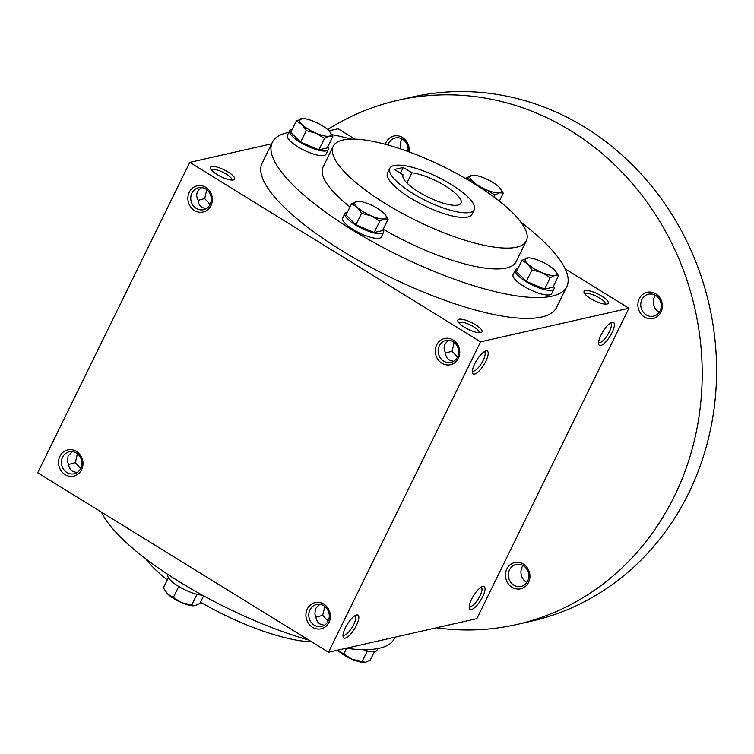 <?xml version="1.0" encoding="UTF-8"?>
<svg xmlns="http://www.w3.org/2000/svg" width="754" height="754" viewBox="0 0 754 754"><rect width="100%" height="100%" fill="white"/><g stroke="black" fill="none" stroke-linecap="round" stroke-linejoin="round"><path stroke-width="1.13" d="M453.163 341.713A11.253 10.198 -102.8 0 0 445.925 340.431A11.253 10.198 -102.8 0 0 438.46 353.664A11.253 10.198 -102.8 0 0 450.901 362.391A11.253 10.198 -102.8 0 0 458.602 353.202A11.253 10.198 -102.8 0 0 453.163 341.713M449.13 340.271C444.021 343.532 442.815 347.688 445.52 352.74C445.718 357.801 448.47 360.629 453.757 361.213M610.41 323.127A11.253 3.553 -58.3 0 1 610.646 323.23A11.253 3.553 -58.3 0 1 609.373 331.76A11.253 3.553 -58.3 0 1 598.827 342.391A11.253 3.553 -58.3 0 1 598.619 342.231M479.129 332.74A11.253 3.157 26.1 0 0 473.644 326.774A11.253 3.157 26.1 0 0 458.922 322.835M475.472 324.682A13.44 3.77 26.1 0 0 462.758 319.404A13.44 3.77 26.1 0 0 457.904 321.279A13.44 3.77 26.1 0 0 468.272 329.328A13.44 3.77 26.1 0 0 480.986 332.58A13.44 3.77 26.1 0 0 475.472 324.682M454.153 342.401L452.08 351.251L445.52 353.013M452.08 351.251L457.471 357.085M228.076 171.997A13.44 3.77 26.1 0 0 215.371 166.709A13.44 3.77 26.1 0 0 210.517 168.585A13.44 3.77 26.1 0 0 220.884 176.643A13.44 3.77 26.1 0 0 233.599 179.895A13.44 3.77 26.1 0 0 228.076 171.997M231.742 180.055A11.253 3.157 26.1 0 0 226.257 174.08A11.253 3.157 26.1 0 0 211.525 170.15M201.742 187.586C196.624 190.837 195.418 194.994 198.123 200.055C198.33 205.116 201.073 207.944 206.37 208.528M206.766 189.716L204.683 198.566L198.123 200.328M204.683 198.566L210.074 204.4M484.2 351.722A11.253 3.553 -58.3 0 1 484.436 351.835A11.253 3.553 -58.3 0 1 483.163 360.355A11.253 3.553 -58.3 0 1 472.617 370.987A11.253 3.553 -58.3 0 1 472.409 370.827M485.821 361.241A13.44 4.241 -58.3 0 1 477.706 372.288A13.44 4.241 -58.3 0 1 472.428 372.542A13.44 4.241 -58.3 0 1 476.679 360.271A13.44 4.241 -58.3 0 1 485.746 350.978A13.44 4.241 -58.3 0 1 485.821 361.241M612.031 332.646A13.44 4.241 -58.3 0 1 603.916 343.683A13.44 4.241 -58.3 0 1 598.638 343.947A13.44 4.241 -58.3 0 1 602.889 331.675A13.44 4.241 -58.3 0 1 611.956 322.373A13.44 4.241 -58.3 0 1 612.031 332.646M345.379 627.828A13.44 4.241 121.7 0 0 343.061 636.621A13.44 4.241 121.7 0 0 354.521 628.808A13.44 4.241 121.7 0 0 356.369 615.057A13.44 4.241 121.7 0 0 345.379 627.828M343.032 634.906A11.253 3.553 121.7 0 0 343.24 635.066A11.253 3.553 121.7 0 0 352.175 627.356A11.253 3.553 121.7 0 0 355.068 615.914A11.253 3.553 121.7 0 0 354.823 615.801M471.589 599.232A13.44 4.241 121.7 0 0 469.271 608.026A13.44 4.241 121.7 0 0 480.732 600.203A13.44 4.241 121.7 0 0 482.579 586.452A13.44 4.241 121.7 0 0 471.589 599.232M469.242 606.31A11.253 3.553 121.7 0 0 469.45 606.47A11.253 3.553 121.7 0 0 478.385 598.761A11.253 3.553 121.7 0 0 481.278 587.309A11.253 3.553 121.7 0 0 481.033 587.206M76.993 472.607L72.431 471.25L70.64 469.733L69.208 467.197L67.511 461.203L68.096 455.934L72.365 451.665M68.755 464.407L75.315 462.645L77.389 453.795M80.706 468.479L75.315 462.645M324.39 625.292L319.828 623.935L318.037 622.418L316.595 619.882L314.899 613.888L315.492 608.629L319.762 604.35M316.143 617.092L322.703 615.339L324.786 606.48M328.094 621.164L322.703 615.339M328.499 652.248L37.7 472.777L189.772 162.364L480.562 341.845L328.499 652.248L476.848 618.638L628.911 308.226L480.562 341.845M601.683 296.086A13.44 3.77 26.1 0 0 588.968 290.799A13.44 3.77 26.1 0 0 584.114 292.675A13.44 3.77 26.1 0 0 594.482 300.723A13.44 3.77 26.1 0 0 607.196 303.985A13.44 3.77 26.1 0 0 601.683 296.086M520.957 222.26A163.938 46.013 -153.9 0 1 566.782 286.577L556.565 307.425A163.938 46.013 -153.9 0 1 341.807 250.601A163.938 46.013 -153.9 0 1 262.119 163.175L272.335 142.327A163.938 46.013 -153.9 0 1 288.839 132.402M328.961 130.828L338.122 128.755L354.946 139.132M565.217 268.914L628.911 308.226M271.6 143.826L189.772 162.364M205.795 187.341A13.44 12.177 -102.8 0 0 187.887 198.915A13.44 12.177 -102.8 0 0 206.681 210.517A13.44 12.177 -102.8 0 0 205.795 187.341M65.08 474.586A13.44 12.177 77.2 0 1 64.194 451.41A13.44 12.177 77.2 0 1 82.987 463.013A13.44 12.177 77.2 0 1 65.08 474.586M453.192 340.035A13.44 12.177 -102.8 0 0 435.284 351.609A13.44 12.177 -102.8 0 0 454.078 363.202A13.44 12.177 -102.8 0 0 453.192 340.035M312.467 627.271A13.44 12.177 77.2 0 1 311.581 604.105A13.44 12.177 77.2 0 1 330.375 615.698A13.44 12.177 77.2 0 1 312.467 627.271M412.664 193.354A47.031 13.204 -153.9 0 1 389.799 168.274A47.031 13.204 -153.9 0 1 437.848 177.115A47.031 13.204 -153.9 0 1 474.275 209.659A47.031 13.204 -153.9 0 1 412.664 193.354M403.267 167.473L411.92 172.807A32.252 9.048 -153.9 0 1 445.388 185.993A32.252 9.048 -153.9 0 1 461.005 203.156A32.252 9.048 -153.9 0 1 428.121 197.133A32.252 9.048 -153.9 0 1 403.06 174.815L394.408 169.48L403.267 167.473L400.449 173.213M474.275 209.659L472.004 214.287A47.031 13.204 -153.9 0 1 410.393 197.991A47.031 13.204 -153.9 0 1 387.537 172.911L389.799 168.274M385.483 203.637A107.502 30.169 -153.9 0 1 333.23 146.304A107.502 30.169 -153.9 0 1 443.041 166.502A107.502 30.169 -153.9 0 1 526.311 240.894A107.502 30.169 -153.9 0 1 385.483 203.637M349.988 206.945A107.502 30.169 -153.9 0 1 323.014 167.152L333.23 146.304M526.311 240.894L516.094 261.742A107.502 30.169 -153.9 0 1 383.202 229.225M566.782 286.577A163.938 46.013 -153.9 0 1 352.024 229.753A163.938 46.013 -153.9 0 1 272.335 142.327M331.76 134.608A163.938 46.013 -153.9 0 1 351.232 139.113M308.725 640.052A163.938 46.013 -153.9 0 1 179.527 581.862A163.938 46.013 -153.9 0 1 101.394 512.089M395.021 637.177L394.285 638.676A163.938 46.013 -153.9 0 1 346.086 648.261M167.284 579.901A107.502 30.169 -153.9 0 1 145.654 558.742M311.675 641.871A107.502 30.169 -153.9 0 1 200.489 602.182M411.92 172.807L406.934 182.968M314.286 625.189A11.253 10.198 77.2 0 1 308.857 613.69A11.253 10.198 77.2 0 1 316.557 604.51A11.253 10.198 77.2 0 1 328.989 613.238A11.253 10.198 77.2 0 1 321.524 626.47A11.253 10.198 77.2 0 1 314.286 625.189M66.899 472.504A11.253 10.198 77.2 0 1 61.46 461.005A11.253 10.198 77.2 0 1 69.161 451.825A11.253 10.198 77.2 0 1 81.602 460.543A11.253 10.198 77.2 0 1 74.137 473.776A11.253 10.198 77.2 0 1 66.899 472.504M205.776 189.018A11.253 10.198 -102.8 0 0 198.528 187.746A11.253 10.198 -102.8 0 0 191.073 200.979A11.253 10.198 -102.8 0 0 203.505 209.697A11.253 10.198 -102.8 0 0 211.205 200.517A11.253 10.198 -102.8 0 0 205.776 189.018M605.349 304.145A11.253 3.157 26.1 0 0 599.854 298.169A11.253 3.157 26.1 0 0 585.132 294.239M327.66 129.594A268.754 243.608 77.2 0 1 397.914 100.291A268.754 243.608 77.2 0 1 694.886 308.565A268.754 243.608 77.2 0 1 516.697 624.51A268.754 243.608 77.2 0 1 436.396 627.799M644.425 316.982A13.44 12.177 77.2 0 1 643.539 293.815A13.44 12.177 77.2 0 1 662.332 305.408A13.44 12.177 77.2 0 1 644.425 316.982M512.023 587.253A13.44 12.177 77.2 0 1 511.137 564.077A13.44 12.177 77.2 0 1 529.93 575.679A13.44 12.177 77.2 0 1 512.023 587.253M385.322 144.287A13.44 12.177 77.2 0 1 399.893 136.304A13.44 12.177 77.2 0 1 408.988 151.874M397.914 100.291L412.306 97.03A268.754 243.608 77.2 0 1 709.278 305.304A268.754 243.608 77.2 0 1 531.089 621.249L516.697 624.51M388.046 145.041A11.253 10.198 77.2 0 1 395.322 137.954A11.253 10.198 77.2 0 1 407.886 151.469M400.6 148.924A11.253 10.198 77.2 0 1 402.184 139.009M513.842 585.17A11.253 10.198 77.2 0 1 508.413 573.671A11.253 10.198 77.2 0 1 516.113 564.492A11.253 10.198 77.2 0 1 528.545 573.21A11.253 10.198 77.2 0 1 521.089 586.442A11.253 10.198 77.2 0 1 513.842 585.17M526.82 582.54A11.253 10.198 77.2 0 1 526.443 582.314A11.253 10.198 77.2 0 1 522.965 565.547M646.253 314.899A11.253 10.198 77.2 0 1 640.815 303.4A11.253 10.198 77.2 0 1 648.515 294.22A11.253 10.198 77.2 0 1 660.947 302.948A11.253 10.198 77.2 0 1 653.492 316.171A11.253 10.198 77.2 0 1 646.253 314.899M659.222 312.269A11.253 10.198 77.2 0 1 658.845 312.043A11.253 10.198 77.2 0 1 655.377 295.276M374.399 651.654L370.318 659.995L365.502 662.276L352.212 659.335A17.465 4.901 -153.9 0 1 338.112 650.636A17.465 4.901 -153.9 0 1 337.651 650.174L352.212 659.335A17.465 4.901 -153.9 0 0 363.833 662.427L364.154 662.436M377.773 648.6L376.943 650.297A21.498 6.032 -153.9 0 1 363.155 649.665M346.576 648.327L343.749 654.114M367.377 650.909L362.005 661.88M203.599 595.839L199.895 603.389L195.088 605.679L181.799 602.738A17.465 4.901 -153.9 0 1 167.699 594.029A17.465 4.901 -153.9 0 1 166.361 592.578A17.465 4.901 -153.9 0 1 166.276 592.474M193.608 605.83A17.465 4.901 -153.9 0 1 193.41 605.83A17.465 4.901 -153.9 0 1 181.799 602.738L167.699 594.029L163.382 587.866L168.396 577.621M202.298 595.132A21.498 6.032 -153.9 0 1 178.368 586.235A21.498 6.032 -153.9 0 1 167.916 574.774L168.029 574.539M178.736 586.471L173.326 597.507M196.964 594.312L191.591 605.274M296.303 121.008L290.714 132.402L300.667 142.054L318.933 149.82L324.512 138.416L316.039 133.194A17.465 4.901 26.1 0 0 329.328 136.135A17.465 4.901 26.1 0 0 329.837 131.827A17.465 4.901 26.1 0 0 328.508 130.367A17.465 4.901 26.1 0 0 314.399 121.658A17.465 4.901 26.1 0 0 302.788 118.567A17.465 4.901 26.1 0 0 301.119 118.717A17.465 4.901 26.1 0 0 301.939 124.485A17.465 4.901 26.1 0 0 316.039 133.194L306.256 130.659L301.939 124.485L296.303 121.008L302.788 118.567M329.913 131.922L332.825 136.54L329.328 136.135L324.512 138.416M292.213 129.349A21.498 6.032 26.1 0 0 289.668 130.706L287.406 135.343A21.498 6.032 26.1 0 0 297.849 146.804A21.498 6.032 26.1 0 0 326.02 154.259L328.292 149.631A21.498 6.032 26.1 0 0 327.802 146.785M289.668 130.706A21.498 6.032 26.1 0 0 300.12 142.176A21.498 6.032 26.1 0 0 328.292 149.631M318.933 149.82L327.236 147.935L332.825 136.54M300.667 142.054L306.256 130.659M493.964 196.992L494.926 195.022L486.453 189.791A17.465 4.901 26.1 0 0 499.742 192.732A17.465 4.901 26.1 0 0 500.26 188.425A17.465 4.901 26.1 0 0 498.922 186.973A17.465 4.901 26.1 0 0 484.813 178.264A17.465 4.901 26.1 0 0 473.201 175.173A17.465 4.901 26.1 0 0 471.533 175.324A17.465 4.901 26.1 0 0 472.353 181.092A17.465 4.901 26.1 0 0 486.453 189.791L481.137 188.066M500.326 188.519L503.238 193.137L499.742 192.732L494.926 195.022M499.336 201.101L503.238 193.137M474.775 184.004L472.353 181.092L466.717 177.614L473.201 175.173M466.123 178.821L466.717 177.614M521.994 260.3L516.415 271.694L526.358 281.346L544.624 289.112L550.203 277.717L541.73 272.486A17.465 4.901 26.1 0 0 555.019 275.427A17.465 4.901 26.1 0 0 555.528 271.12A17.465 4.901 26.1 0 0 554.199 269.659A17.465 4.901 26.1 0 0 540.09 260.959A17.465 4.901 26.1 0 0 528.479 257.868A17.465 4.901 26.1 0 0 526.81 258.019A17.465 4.901 26.1 0 0 527.63 263.777A17.465 4.901 26.1 0 0 541.73 272.486L531.947 269.951L527.63 263.777L521.994 260.3L528.479 257.868M555.604 271.214L558.516 275.832L555.019 275.427L550.203 277.717M517.904 268.641A21.498 6.032 26.1 0 0 515.359 270.007L513.097 274.635A21.498 6.032 26.1 0 0 523.54 286.105A21.498 6.032 26.1 0 0 551.711 293.551L553.983 288.923A21.498 6.032 26.1 0 0 553.493 286.077M515.359 270.007A21.498 6.032 26.1 0 0 525.811 281.468A21.498 6.032 26.1 0 0 553.983 288.923M544.624 289.112L552.927 287.227L558.516 275.832M526.358 281.346L531.947 269.951M351.581 203.703L345.992 215.097L355.945 224.739L374.21 232.505L379.79 221.111L371.317 215.889A17.465 4.901 26.1 0 0 384.606 218.83A17.465 4.901 26.1 0 0 385.115 214.513A17.465 4.901 26.1 0 0 383.786 213.062A17.465 4.901 26.1 0 0 369.677 204.353A17.465 4.901 26.1 0 0 358.065 201.261A17.465 4.901 26.1 0 0 356.388 201.412A17.465 4.901 26.1 0 0 357.207 207.18A17.465 4.901 26.1 0 0 371.317 215.889L361.524 213.344L357.207 207.18L351.581 203.703L358.065 201.261M385.19 214.607L388.103 219.225L384.606 218.83L379.79 221.111M347.49 212.044A21.498 6.032 26.1 0 0 344.946 213.401L342.674 218.038A21.498 6.032 26.1 0 0 353.126 229.499A21.498 6.032 26.1 0 0 381.298 236.954L383.56 232.317A21.498 6.032 26.1 0 0 383.079 229.47M344.946 213.401A21.498 6.032 26.1 0 0 355.398 224.871A21.498 6.032 26.1 0 0 383.56 232.317M374.21 232.505L382.514 230.62L388.103 219.225M355.945 224.739L361.524 213.344"/></g></svg>
